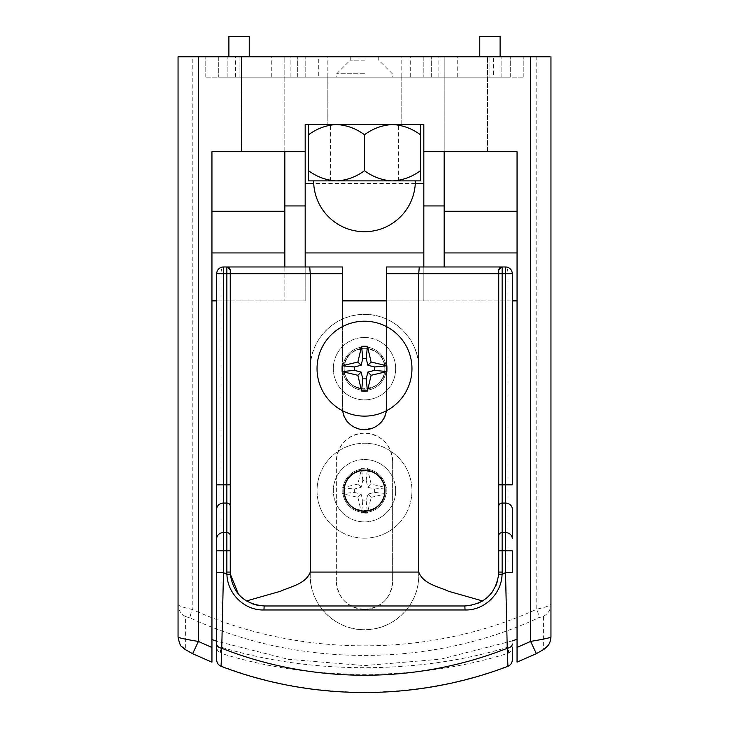 <?xml version="1.0" encoding="UTF-8"?>
<svg xmlns="http://www.w3.org/2000/svg" width="729" height="729" viewBox="0 0 729 729"><rect width="100%" height="100%" fill="white"/><g stroke="black" fill="none" stroke-linecap="round" stroke-linejoin="round"><path stroke-width="0.55" stroke-dasharray="3.65 2.73" d="M343.988 368.664A20.512 20.512 0 0 1 364.5 348.161A20.512 20.512 0 0 1 385.012 368.664A20.512 20.512 0 0 1 364.5 389.177A20.512 20.512 0 0 1 343.988 368.664M344.161 368.664A20.339 20.339 0 0 1 364.5 348.325A20.339 20.339 0 0 1 384.839 368.664C386.097 394.899 342.903 394.918 344.161 368.664C342.894 342.466 386.069 342.375 384.839 368.664A20.339 20.339 0 0 1 364.5 389.013A20.339 20.339 0 0 1 344.161 368.664M364.5 609.362C381.586 607.704 390.963 598.327 392.639 581.223A28.139 28.139 0 0 1 364.5 609.362A28.139 28.139 0 0 1 336.361 581.223C338.037 598.318 347.414 607.694 364.5 609.362M401.788 77.128L327.212 77.128L327.212 124.586L327.212 77.128L401.788 77.128L401.788 124.586L327.212 124.586L401.788 124.586L401.788 77.128L327.212 77.128L401.788 77.128L401.788 56.789L327.212 56.789L401.788 56.789M284.839 266.969L284.839 300.867L305.178 300.867L305.178 124.586L423.822 124.586L423.822 300.867L342.466 300.867M386.534 300.867L512.305 300.867M444.845 151.714L487.555 151.714L444.845 151.714L444.845 56.789L487.555 56.789L444.845 56.789L444.845 151.714M423.822 151.714L517.052 151.714L517.052 300.867L423.822 300.867L423.822 266.969M444.161 151.714L444.161 266.969M493.56 56.789L205.168 56.789L501.115 56.789L493.56 56.789L493.56 77.128L523.832 77.128L205.168 77.128L493.56 77.128M241.445 56.789L284.155 56.789L241.445 56.789L241.445 151.714L284.155 151.714L241.445 151.714L241.445 56.789M549.958 56.789L536.763 56.789L536.763 609.18C430.247 657.85 299.428 658.123 192.237 609.444L192.237 56.789L536.763 56.789M192.237 56.789L178.049 56.789L178.049 604.523C178.578 605.854 183.307 607.494 192.237 609.444A13.559 2.46 114.5 0 0 190.479 618.101C298.635 668.065 431.076 667.773 538.54 617.827L543.451 616.251L543.324 649.065C542.731 650.077 540.389 651.562 536.298 653.539L517.052 662.114M543.324 649.065A13.559 13.386 180 0 0 550.951 637.037L550.951 56.789M418.738 368.664C419.476 339.942 393.897 313.816 364.555 314.427C335.158 313.798 309.552 339.832 310.262 368.664L310.262 575.454C309.378 603.721 334.939 630.394 364.445 629.701C393.988 630.421 419.594 603.858 418.738 575.454L418.738 368.664A54.238 54.238 0 0 0 364.5 314.427A54.238 54.238 0 0 0 310.262 368.664L310.262 575.454A54.238 54.238 0 0 0 364.5 629.701A54.238 54.238 0 0 0 418.738 575.454L418.738 368.664M211.948 300.867L211.948 151.714L284.839 151.714L284.839 300.867L211.948 300.867L211.948 662.005L192.702 653.603C188.611 651.626 186.269 650.14 185.676 649.156L185.576 616.552L190.479 618.101M517.052 300.867L517.052 661.959M512.305 640.909L440.808 659.162L364.555 665.595L288.301 659.317L216.695 641.201M336.361 581.223L336.361 461.211L336.361 581.223M392.639 461.211C390.972 444.134 381.595 434.748 364.518 433.081C347.423 434.721 338.037 444.098 336.361 461.211A28.139 28.139 0 0 1 364.5 433.081A28.139 28.139 0 0 1 392.639 461.211L392.639 581.223L392.639 461.211M216.695 300.867L305.178 300.867L305.178 266.969M284.839 151.714L305.178 151.714M487.555 151.714L487.555 56.789L487.555 151.714M284.155 151.714L284.155 56.789L284.155 151.714M543.451 616.251A13.559 13.441 180 0 0 550.951 604.232C550.431 605.562 545.702 607.211 536.763 609.18A13.559 2.442 65.3 0 1 538.54 617.827M185.676 649.156A13.559 13.395 0 0 1 178.049 637.11M185.576 616.552A13.559 13.432 0 0 1 178.049 604.523M501.115 77.128L501.115 56.789L501.115 77.128M431.286 77.128L431.286 56.789L431.286 77.128M438.84 77.128L438.84 56.789M290.16 77.128L290.16 56.789M297.714 77.128L297.714 56.789L297.714 77.128M227.885 77.128L227.885 56.789L227.885 77.128M235.44 77.128L235.44 56.789M205.168 77.128L205.168 56.789L205.168 77.128M523.832 77.128L523.832 56.789L523.832 77.128M384.839 490.708A20.339 20.339 0 0 0 364.5 470.369A20.339 20.339 0 0 0 344.161 490.708C342.903 516.943 386.097 516.952 384.839 490.708C386.106 464.51 342.931 464.419 344.161 490.708A20.339 20.339 0 0 0 364.5 511.047A20.339 20.339 0 0 0 384.839 490.708M342.466 266.969L223.475 266.969A6.78 2.469 -90 0 0 221.015 273.749L342.466 273.749L342.466 266.969M507.922 666.288L507.913 665.969A6.78 6.734 0 0 0 512.305 659.663L512.305 647.115A6.78 6.652 0 0 1 507.913 653.339L507.913 665.969C416.514 700.842 313.169 701.034 221.087 665.969L221.087 653.339C309.679 681.241 418.911 681.36 507.913 653.339A6.78 2.369 -107 0 0 507.985 647.115C418.911 674.607 309.679 674.489 221.015 647.115L221.015 273.749L216.695 273.749L216.695 484.821M512.305 572.657L512.305 550.832M512.305 538.667L512.305 509.161M512.305 484.821L512.305 273.749L507.985 273.749L507.985 647.115L512.305 647.115M464.847 605.972L264.153 605.972L257.683 605.343M502.135 266.969L498.745 270.359L498.745 484.821M497.643 580.649L498.745 572.065L498.745 550.832M505.525 266.969L386.534 266.969L386.534 273.749L507.985 273.749A6.78 2.469 -90 0 0 505.525 266.969M216.695 550.832L216.695 572.657M342.466 273.749L342.466 407.657C341.099 436.051 387.874 436.115 386.534 407.657L386.534 273.749M230.318 574.151L230.255 273.749M238.474 594.19L240.707 596.55M342.466 326.638L342.466 407.657A22.034 22.034 0 0 0 342.694 410.819M386.306 410.819A22.034 22.034 0 0 0 386.534 407.657L386.534 326.638M482.58 600.96L488.731 596.122M492.148 592.158L495.784 585.934M221.078 666.288L221.087 665.969A6.78 6.734 -0 0 1 216.695 659.663M471.162 605.371L477.377 603.566M251.705 603.594L246.42 600.96M221.087 653.339A6.78 2.369 107 0 1 221.015 647.115L216.695 647.115A6.78 6.652 -0 0 0 221.087 653.339M230.255 270.359L226.865 266.969M364.5 538.166A47.458 47.458 0 0 1 317.042 490.708A47.458 47.458 0 0 1 364.5 443.25A47.458 47.458 0 0 1 411.958 490.708A47.458 47.458 0 0 1 364.5 538.166A47.458 47.458 0 0 1 317.042 490.708A47.458 47.458 0 0 1 364.5 443.25A47.458 47.458 0 0 1 411.958 490.708A47.458 47.458 0 0 1 364.5 538.166M364.5 511.047A20.339 20.339 0 0 1 344.161 490.708A20.339 20.339 0 0 1 364.5 470.369A20.339 20.339 0 0 1 384.839 490.708A20.339 20.339 0 0 1 364.5 511.047M386.917 490.708A55.55 41.708 90 0 0 386.862 487.792L371.125 484.083L367.416 468.346A55.55 41.708 0 0 0 361.584 468.346L357.875 484.083L342.138 487.792A55.55 41.708 -90 0 0 342.083 490.708A55.55 41.708 -90 0 0 342.138 493.624L357.875 497.333L361.584 513.07A55.55 41.708 180 0 0 367.416 513.07L371.125 497.333L386.862 493.624A55.55 41.708 90 0 0 386.917 490.708M342.138 487.792L354.33 489.013L354.33 492.403L342.138 493.624M354.33 492.403L361.11 494.098L362.805 500.878L366.195 500.878L367.89 494.098L374.67 492.403L374.67 489.013L367.89 487.318L366.195 480.539L362.805 480.539L361.11 487.318L354.33 489.013M361.11 487.318L357.875 484.083M362.805 480.539L361.584 468.346M366.195 480.539L367.416 468.346M367.89 487.318L371.125 484.083M374.67 489.013L386.862 487.792M374.67 492.403L386.862 493.624M367.89 494.098L371.125 497.333M366.195 500.878L367.416 513.07M362.805 500.878L361.584 513.07M361.11 494.098L357.875 497.333M342.803 490.708A21.697 21.697 0 0 1 364.5 469.011A21.697 21.697 0 0 1 386.197 490.708A21.697 21.697 0 0 1 364.5 512.405A21.697 21.697 0 0 1 342.803 490.708A21.697 21.697 0 0 1 364.5 469.011A21.697 21.697 0 0 1 386.197 490.708A21.697 21.697 0 0 1 364.5 512.405A21.697 21.697 0 0 1 342.803 490.708M395.692 490.708A31.192 31.192 0 0 1 364.5 521.9A31.192 31.192 0 0 1 333.308 490.708A31.192 31.192 0 0 1 364.5 459.516A31.192 31.192 0 0 1 395.692 490.708A31.192 31.192 0 0 1 364.5 521.9A31.192 31.192 0 0 1 333.308 490.708A31.192 31.192 0 0 1 364.5 459.516A31.192 31.192 0 0 1 395.692 490.708M364.5 321.207A47.458 47.458 0 0 0 317.042 368.664A47.458 47.458 0 0 0 364.5 416.131A47.458 47.458 0 0 0 411.958 368.664A47.458 47.458 0 0 0 364.5 321.207M364.5 348.325A20.339 20.339 0 0 0 344.161 368.664A20.339 20.339 0 0 0 364.5 389.013A20.339 20.339 0 0 0 384.839 368.664A20.339 20.339 0 0 0 364.5 348.325A20.339 20.339 0 0 0 344.161 368.664A20.339 20.339 0 0 0 364.5 389.013A20.339 20.339 0 0 0 384.839 368.664A20.339 20.339 0 0 0 364.5 348.325M342.803 368.664A21.697 21.697 0 0 0 364.5 390.361A21.697 21.697 0 0 0 386.197 368.664A21.697 21.697 0 0 0 364.5 346.977A21.697 21.697 0 0 0 342.803 368.664A21.697 21.697 0 0 0 364.5 390.361A21.697 21.697 0 0 0 386.197 368.664A21.697 21.697 0 0 0 364.5 346.977A21.697 21.697 0 0 0 342.803 368.664M395.692 368.664A31.192 31.192 0 0 0 364.5 337.481A31.192 31.192 0 0 0 333.308 368.664A31.192 31.192 0 0 0 364.5 399.857A31.192 31.192 0 0 0 395.692 368.664A31.192 31.192 0 0 0 364.5 337.481A31.192 31.192 0 0 0 333.308 368.664A31.192 31.192 0 0 0 364.5 399.857A31.192 31.192 0 0 0 395.692 368.664M364.5 77.128L336.698 77.128L364.5 77.128M364.5 73.738L336.698 73.738L364.5 73.738M364.5 60.179L350.266 60.179L364.5 60.179M364.5 56.789L350.266 56.789L364.5 56.789M228.897 56.789L249.236 56.789L228.897 56.789M479.764 56.789L500.103 56.789L479.764 56.789M327.212 77.128L327.212 56.789M271.279 77.128L271.279 56.789L318.737 56.789L318.737 77.128L218.727 77.128L510.273 77.128L318.737 77.128M410.263 77.128L410.263 56.789L318.737 56.789M410.263 56.789L457.721 56.789L457.721 77.128M271.279 56.789L457.721 56.789M218.727 56.789L218.727 77.128L218.727 56.789M510.273 77.128L510.273 56.789L510.273 77.128M423.822 56.789L423.822 77.128L423.822 56.789M305.178 77.128L305.178 56.789L305.178 77.128M500.103 36.45L479.764 36.45M249.236 36.45L228.897 36.45M320.459 180.865L415.348 180.865L320.459 180.865M335.723 124.586L393.277 124.586L335.723 124.586C325.963 125.26 316.905 128.641 308.567 134.737L308.567 124.586M335.14 124.586L398.399 124.586L335.14 124.586M335.14 180.865L398.399 180.865L335.14 180.865M335.723 180.865C325.899 180.172 316.842 176.782 308.567 170.714L308.567 180.865L420.433 180.865L420.433 124.586L393.277 124.586L420.433 124.586M391.664 180.865C381.878 180.191 372.82 176.801 364.5 170.714L364.5 134.737C372.82 128.65 381.878 125.26 391.664 124.586M393.277 124.586C403.064 125.27 412.113 128.65 420.433 134.737M420.433 170.714C412.113 176.81 403.064 180.191 393.277 180.865M308.567 170.714L308.567 134.737M337.336 124.586C347.168 125.288 356.217 128.668 364.5 134.737M364.5 170.714C356.153 176.81 347.104 180.2 337.336 180.865M415.284 183.517L313.716 183.517M239.066 56.789L239.066 77.128L239.066 56.789M489.934 56.789L489.934 77.128L489.934 56.789M350.266 56.789L350.266 60.179L336.698 73.738L336.698 77.128M378.734 56.789L378.734 60.179L392.302 73.738L392.302 77.128M330.601 180.865L330.601 124.586M398.399 180.865L398.399 124.586"/><path stroke-width="1.09" d="M342.466 300.867L386.534 300.867M211.948 647.48L211.948 151.714L305.178 151.714L305.178 124.586L423.822 124.586L423.822 151.714L517.052 151.714L517.052 647.434L530.612 641.392C542.914 639.379 549.693 637.93 550.951 637.037C550.441 643.643 547.552 646.022 547.953 645.648L544.18 649.202L536.362 653.667L530.612 641.392L530.612 56.789L198.388 56.789L198.388 641.438L211.948 647.48L211.948 662.16L192.638 653.722L198.388 641.438C186.077 639.433 179.298 637.993 178.049 637.11L178.049 56.789L198.388 56.789M512.305 300.867L517.052 300.867M530.612 56.789L549.958 56.789M550.951 56.789L550.951 637.037M178.049 604.523L178.049 637.11C179.425 643.443 180.664 646.605 181.776 646.596L184.911 649.329L192.638 653.722M517.052 661.959L517.052 647.434M517.052 639.242L512.305 640.909M216.695 641.201L211.948 639.543M211.948 300.867L216.695 300.867M444.161 151.714L444.161 205.952L423.822 205.952L423.822 266.969M423.822 205.952L423.822 151.714M305.178 151.714L305.178 266.969M305.178 205.952L284.839 205.952L284.839 266.969M284.839 205.952L284.839 151.714M444.161 205.952L444.161 266.969M385.012 490.708A20.512 20.512 0 0 0 364.5 470.196A20.512 20.512 0 0 0 343.988 490.708A20.512 20.512 0 0 0 364.5 511.22A20.512 20.512 0 0 0 385.012 490.708M246.42 600.96L280.465 591.274C290.616 586.544 305.806 584.029 310.262 572.065L310.262 273.749L230.255 273.749L230.255 270.359L230.255 550.832L216.695 550.832L216.695 484.821L216.695 659.663L216.695 572.657L223.475 572.657L221.753 648.281C313.133 684.312 416.469 684.148 507.247 648.281L505.525 572.657A315.147 315.147 0 0 1 502.062 574.361C501.68 593.698 484.43 610.592 465.038 609.973L263.962 609.973C244.461 610.592 227.33 593.597 226.938 574.361A37.288 37.288 0 0 1 226.865 572.065L226.865 266.969L342.466 266.969L342.466 326.638M230.255 270.359A3.39 3.39 0 0 0 226.865 266.969L223.475 266.969A6.78 6.78 0 0 0 216.695 273.749A6.78 6.78 0 0 1 223.475 266.969L223.475 572.657A315.147 315.147 0 0 0 226.938 574.361L230.318 574.151L238.474 594.19M342.466 273.749L310.262 273.749L309.734 266.969M512.305 647.115L512.305 659.663M498.745 535.624A3.39 3.044 180 0 1 502.135 532.58L505.525 532.58L505.525 550.832L512.305 550.832L512.305 572.657L505.525 572.657L505.525 550.832L502.135 550.832L502.135 572.065A37.288 37.288 0 0 1 502.062 574.361L498.682 574.151A33.899 33.899 0 0 0 498.745 572.065L498.745 270.359A3.39 3.39 0 0 1 502.135 266.969L502.135 550.832L498.745 550.832L498.745 484.821L505.525 484.821L505.525 273.749L418.738 273.749L419.266 266.969L502.135 266.969A3.39 3.39 0 0 0 498.745 270.359M498.745 506.117A3.39 3.044 180 0 1 502.135 503.074L505.525 503.074A6.78 6.087 0 0 1 512.305 509.161L512.305 538.667A6.78 6.087 0 0 0 505.525 532.58L505.525 484.821L512.305 484.821L512.305 273.749A6.78 6.78 0 0 0 505.525 266.969L502.135 266.969M230.255 550.832L230.255 572.065A33.899 33.899 0 0 0 230.318 574.151C233.216 593.606 244.488 604.213 264.153 605.972L464.847 605.972L471.162 605.371M386.534 326.638L386.534 266.969L419.266 266.969M230.255 484.821L216.695 484.821L216.695 273.749L230.255 273.749M240.707 596.55L245.582 600.432M342.694 410.819A22.034 22.034 0 0 0 386.306 410.819M310.262 572.065L418.738 572.065L418.738 273.749L386.534 273.749M488.731 596.122L492.148 592.158M495.784 585.934L497.643 580.649M418.738 572.065C423.303 584.093 438.238 586.462 448.463 591.246L482.58 600.96L477.377 603.566M216.695 643.962A6.78 4.465 180 0 0 221.753 648.281L221.087 665.969M507.913 665.969L507.247 648.281A6.78 4.465 180 0 0 512.305 643.962M465.038 609.973L464.847 605.972C484.466 604.259 495.738 593.652 498.682 574.151A33.899 33.899 0 0 0 498.745 572.065L502.135 572.065M257.683 605.343L251.705 603.594M505.525 266.969A6.78 6.78 0 0 1 512.305 273.749L505.525 273.749L505.525 266.969A6.78 6.78 0 0 1 512.305 273.749M364.5 511.047A20.339 20.339 0 0 1 344.161 490.708A20.339 20.339 0 0 1 364.5 470.369A20.339 20.339 0 0 1 384.839 490.708A20.339 20.339 0 0 1 364.5 511.047M317.042 368.664A47.458 47.458 0 0 0 364.5 416.131A47.458 47.458 0 0 0 411.958 368.664A47.458 47.458 0 0 0 364.5 321.207A47.458 47.458 0 0 0 317.042 368.664M386.917 368.664A55.55 41.708 90 0 1 386.862 371.58L371.125 375.289L367.416 391.026A55.55 41.708 180 0 1 361.584 391.026L357.875 375.289L342.138 371.58A55.55 41.708 -90 0 1 342.083 368.664A55.55 41.708 -90 0 1 342.138 365.758L357.875 362.049L361.584 346.311A55.55 41.708 0 0 1 367.416 346.311L371.125 362.049L386.862 365.758A55.55 41.708 90 0 1 386.917 368.664M342.138 371.58L354.33 370.359L354.33 366.969L342.138 365.758M354.33 366.969L361.11 365.275L362.805 358.495L366.195 358.495L367.89 365.275L374.67 366.969L374.67 370.359L367.89 372.054L366.195 378.843L362.805 378.843L361.11 372.054L354.33 370.359M361.11 372.054L357.875 375.289M362.805 378.843L361.584 391.026M366.195 378.843L367.416 391.026M367.89 372.054L371.125 375.289M374.67 370.359L386.862 371.58M374.67 366.969L386.862 365.758M367.89 365.275L371.125 362.049M366.195 358.495L367.416 346.311M362.805 358.495L361.584 346.311M361.11 365.275L357.875 362.049M228.897 56.789L228.897 36.45L249.236 36.45L249.236 56.789M479.764 56.789L479.764 36.45L500.103 36.45L500.103 56.789M335.723 124.586C325.936 125.27 316.887 128.65 308.567 134.737L308.567 124.586M393.277 180.865C403.101 180.172 412.158 176.782 420.433 170.714L420.433 180.865L308.567 180.865L308.567 134.737M420.433 124.586L420.433 134.737C412.095 128.641 403.037 125.26 393.277 124.586M420.433 170.714L420.433 134.737M391.664 124.586C381.832 125.288 372.783 128.668 364.5 134.737C356.18 128.65 347.122 125.26 337.336 124.586M337.336 180.865C347.122 180.191 356.18 176.801 364.5 170.714L364.5 134.737M364.5 170.714C372.847 176.81 381.896 180.2 391.664 180.865M308.567 170.714C316.887 176.81 325.936 180.191 335.723 180.865M305.178 252.927L423.822 252.927M423.822 183.517L415.284 183.517M313.716 183.517L305.178 183.517M444.161 252.927L517.052 252.927M517.052 211.273L444.161 211.273M284.839 211.273L211.948 211.273M211.948 252.927L284.839 252.927M230.255 506.117A3.39 3.044 -0 0 0 226.865 503.074L223.475 503.074A6.78 6.087 0 0 0 216.695 509.161M230.255 535.624A3.39 3.044 -0 0 0 226.865 532.58L223.475 532.58A6.78 6.087 0 0 0 216.695 538.667M226.865 572.065L230.255 572.065A33.899 33.899 0 0 0 230.318 574.151M263.962 609.973L264.153 605.972M536.362 653.667L517.052 662.114M216.695 659.945C216.85 662.962 218.308 665.076 221.078 666.288C312.459 701.252 416.541 701.252 507.922 666.288C510.692 665.076 512.15 662.962 512.305 659.945M313.652 180.865A50.848 50.848 0 0 0 364.5 231.713A50.848 50.848 0 0 0 415.348 180.865"/></g></svg>
